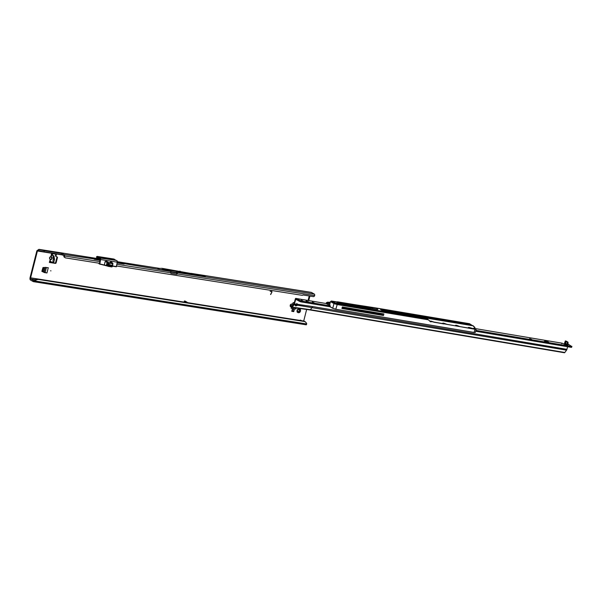 <?xml version="1.0" encoding="UTF-8"?>
<svg xmlns="http://www.w3.org/2000/svg" width="602" height="602" viewBox="0 0 602 602"><rect width="100%" height="100%" fill="white"/><g stroke="black" fill="none" stroke-linecap="round" stroke-linejoin="round"><path stroke-width="0.9" d="M297.17 311.324L297.426 310.7A1.053 0.903 -60.4 0 1 297.576 310.128L297.666 309.473A0.467 0.399 119.6 0 0 297.666 309.473A1.987 1.701 119.6 0 0 297.11 311.663L297.17 311.324M50.967 270.862L50.56 270.795L50.967 270.862M296.259 298.472L295.868 298.404M50.132 259.552L49.462 257.806L50.101 256.903L49.507 257.822L50.297 259.71L49.695 261.102L52.382 262.532L52.81 262.02L53.435 258.491L52.961 255.715L51.667 254.977L52.901 253.698L51.621 253.502L51.283 254.842L53.947 255.873L54.489 259.432L53.796 262.179L53.367 262.69L52.449 262.532M50.35 259.718L52.035 258.77L51.817 257.581L51.358 259.485L50.297 259.74L50.004 261.193M297.102 311.866A0.467 0.399 119.6 0 0 297.185 311.821L297.764 311.422A1.053 0.903 119.6 0 0 298.283 311.497L298.381 311.558A1.053 0.903 -60.4 0 1 297.862 311.475L297.411 312.19A1.987 1.701 119.6 0 0 299.375 312.498A0.467 0.399 119.6 0 0 299.901 312.107A1.987 1.701 119.6 0 0 300.458 309.917A0.467 0.399 119.6 0 0 300.165 309.39A1.987 1.701 119.6 0 0 298.193 309.082A0.467 0.399 119.6 0 0 297.666 309.458M297.11 311.663A0.467 0.399 119.6 0 0 297.411 312.19M43.818 272.255L41.892 271.382M43.863 272.27L44.954 272.443L43.901 272.089L45.105 267.341M296.139 303.942L296.116 304.642M50.47 262.404L54.842 263.097A0.7 0.602 119.6 0 0 55.617 262.525L56.912 257.408A0.7 0.602 119.6 0 0 56.784 256.798M56.249 256.535L55.783 256.271A0.7 0.602 -60.4 0 1 55.504 255.549L55.738 254.638A0.7 0.602 119.6 0 0 55.685 254.142M298.968 312.212A0.467 0.399 119.6 0 0 299.36 311.505L299.066 310.925A1.053 0.903 119.6 0 0 299.209 310.346L299.766 309.895A0.467 0.399 119.6 0 0 299.947 309.368M298.133 309.074L298.351 309.548L298.005 309.089M306.719 323.951L34.871 280.961L33.561 281.683L306.298 324.832L306.719 323.951A4.673 3.853 133.2 0 0 305.763 322.296A4.673 3.853 133.2 0 0 303.98 321.438L38.912 279.524A4.673 3.853 133.2 0 0 34.871 280.961L33.84 280.592L33.561 281.683A4.673 0.737 -165.8 0 1 32.651 281.262L30.529 280.058A2.077 1.023 99 0 1 30.1 277.53L36.752 251.237A5.486 4.696 -60.4 0 1 36.91 250.71L38.671 250.44A5.486 0.873 14.2 0 0 44.014 251.794L61.419 254.548L63.895 255.624L63.887 256.219A0.933 0.813 104.1 0 0 64.151 257.077L65.415 257.882L99.556 263.285M300.661 320.174A1.4 1.196 -60.4 0 1 300.789 320.339L301.309 320.625A1.4 1.196 119.6 0 0 299.706 320.377L299.676 320.392M44.33 272.548L41.892 271.239L42.983 267.551L48.288 267.694L46.956 272.969L44.954 272.443M44.375 272.563L46.956 272.969M292.271 309.293L291.759 311.309L293.768 311.625L294.28 309.609L292.271 309.293M292.421 304.176L293.166 302.64L294.37 302.648M296.673 303.754L296.635 304.717M296.139 307.893L295.853 309.007A1.844 0.911 -81 0 0 295.958 307.87M291.398 307.133L291.112 308.262L295.853 309.007M49.695 261.102L49.356 262.442L55.361 263.39A0.7 0.602 119.6 0 0 56.129 262.818L57.431 257.701A0.7 0.602 119.6 0 0 57.145 256.979L56.302 256.565A0.7 0.602 -60.4 0 1 56.016 255.842L56.249 254.932A0.7 0.602 119.6 0 0 55.813 254.164L52.901 253.698M301.324 320.648L303.717 321.009A0.933 0.459 -81 0 0 303.709 321.032L306.651 309.405M308.081 300.458L309.187 296.086L309.654 296.033M36.752 251.237L37.271 251.531A5.486 4.696 -60.4 0 1 37.429 250.996L62.834 255.015M37.271 251.531L30.612 277.823A0.933 0.459 99 0 0 30.807 278.959L35.48 279.697M271.758 292.151A0.451 0.384 119.6 0 0 271.517 291.549L270.125 291.33L271.562 291.391A0.617 0.527 119.6 0 1 271.886 292.218L270.561 294.483L271.758 292.151M50.101 256.903L51.223 256.369L50.132 256.949L51.817 257.581L51.193 256.399M38.912 279.524L38.438 279.08A4.673 3.853 133.2 0 0 34.397 280.524L33.84 280.592A4.673 0.737 -165.8 0 1 32.929 280.163L30.807 278.959M99.503 258.837L92.332 258.13L94.506 259.402L99.593 260.207A1.377 0.677 99 0 1 99.804 261.592L99.789 261.667A0.467 0.406 -75.9 0 0 99.804 261.915M38.483 250.394L38.949 249.341A5.486 0.873 14.2 0 0 44.292 250.695L61.697 253.45L64.173 254.526A1.377 0.677 99 0 1 64.497 256.008L64.437 256.354A0.933 0.813 104.1 0 0 64.692 257.22L65.415 257.882M64.173 254.526L99.804 259.763L99.593 260.207M99.669 259.906L94.506 259.402M117.322 261.795L121.98 262.818L124.155 264.09L117.217 262.562M170.712 271.652L176.679 272.616L176.687 273.699L177.214 273.835A1.377 0.677 99 0 0 177.033 272.48L206.034 277.033A1.377 0.677 -81 0 0 205.914 276.943L203.852 275.769A232.447 198.923 -60.4 0 1 196.914 274.527L162.088 268.326L157.792 268.484L159.966 269.749L170.607 271.464A1.377 0.677 -81 0 1 170.787 272.819L170.78 272.887A0.467 0.406 -75.9 0 0 171.066 273.406A0.467 0.406 -75.9 0 1 171.066 273.406L171.036 273.398M116.6 265.979L302.317 295.341L303.099 294.995L313.243 296.598A1.4 1.219 104.1 0 0 314.665 295.567L314.711 295.243A1.377 0.677 -81 0 0 314.342 294.085L311.43 292.429A2.077 1.023 -81 0 0 311.249 292.361A2.077 1.023 -81 0 0 311.061 292.369M97.336 258.612L96.802 258.454A2.077 1.023 -81 0 0 96.787 258.454A2.077 1.023 -81 0 0 96.598 258.461M174.49 272.247L176.604 272.601M117.142 262.976L124.155 264.09M176.687 273.699L176.559 273.985A0.467 0.406 -75.9 0 1 176.168 274.166L170.923 273.331M177.003 272.443L177.206 271.637L176.634 271.449L176.363 272.548M179.87 271.133L182.045 272.405L177.206 271.637M308.758 300.579L309.88 296.146L309.187 296.086M50.244 262.374L50.086 261.238L50.952 261.388M271.592 291.564L271.63 291.594A0.451 0.384 119.6 0 0 271.479 291.526L270.132 291.315M270.712 294.506L271.848 292.188A0.617 0.527 119.6 0 0 271.698 291.428M36.91 250.71L38.949 249.341L97.012 258.521M96.787 258.454L38.949 249.341M38.438 279.08L303.513 320.994A4.673 3.853 -46.8 0 1 305.297 321.852L305.763 322.296M314.665 295.567L177.206 273.902A0.467 0.406 -75.9 0 1 176.717 274.301L171.096 273.413M299.028 312.272L298.381 311.558M299.209 310.346L299.307 310.399A1.053 0.903 -60.4 0 1 299.156 310.978L299.901 312.107M298.351 309.548A1.053 0.903 -60.4 0 1 298.87 309.624L300.165 309.39M300.458 309.917L299.307 310.399M206.034 277.033A232.47 198.946 -60.4 0 1 199.089 275.799L182.045 272.405M170.584 271.427L170.802 270.546L164.271 269.598L159.966 269.749M162.088 268.326L164.271 269.598M117.224 262.495L159.854 269.658L164.158 269.5L176.634 271.449M99.857 259.771L99.661 260.305M186.01 301.587L187.824 302.701L186.01 301.587A1.287 1.287 0 0 0 185.973 301.564A1.287 1.099 119.6 0 1 186.01 301.579L185.965 302.038L185.356 301.941A1.287 0.632 -81 0 0 185.04 301.354L184.378 300.977L184.204 302.129M185.04 301.354L184.378 300.977M185.356 301.941L185.424 302.324M184.987 301.068A1.287 1.099 -60.4 0 1 185.341 301.203L185.935 301.542M51.742 254.774L52.562 255.022L52.419 254.097M50.734 261.614L50.327 262.043M49.612 258.837L51.358 259.485M51.283 254.842L50.929 256.414M293.182 302.61L294.333 302.791M295.59 304.943L295.582 304.364M293.768 311.625L294.28 309.609M293.52 311.482L291.789 311.204M293.686 310.813L291.955 310.534M41.907 271.171L43.901 272.089M99.127 258.8L97.471 258.536L97.471 257.799A0.933 0.459 -81 0 1 97.524 257.746L96.907 257.363M112.965 263.729L112.544 265.414L106.735 263.985L108.781 264.888L112.582 265.286M107.668 264.466L108.097 262.765L105.124 261.539L106.118 261.283L107.216 261.93L107.005 261.426L107.322 261.953M99.864 261.862L100.481 259.515A1.309 0.647 -81 0 0 100.098 258.07A25.51 12.559 99 0 1 99.255 257.769L98.134 256.994L114.756 259.62A25.419 12.514 99 0 1 114.177 259.169L97.547 256.542A25.419 12.514 -81 0 0 98.134 256.994L99.36 257.686L116.043 260.418L114.756 259.62M109.955 262.916L110.535 261.983L112.273 262.668L111.701 262.871M107.871 258.852L108.548 258.943L107.871 258.852M109.278 259.078L109.955 259.169L109.278 259.078M106.005 258.386L106.644 258.732L105.847 258.408M99.691 263.917L106.531 265.535L99.691 264.143M108.337 264.737L108.774 263.036L108.352 262.577L112.867 263.45M107.487 265.166L107.329 265.806L106.388 265.279L107.216 261.93L106.178 261.531L105.124 261.539L104.387 264.888M111.423 262.118L110.595 262.231L110.271 262.969M112.8 263.428L111.663 262.675M112.213 262.976L111.551 262.615M107.54 265.189L107.442 266.054L108.352 266.385L111.964 266.761L112.122 266.114M99.029 263.714L99.608 264.112M99.255 257.769L99.36 257.686A25.419 12.514 -81 0 0 100.195 257.995A1.4 0.692 99 0 1 100.609 259.537L99.812 263.977L99.021 263.789M96.478 256.971L99.691 258.875A0.798 0.391 99 0 1 99.857 259.838L99.714 260.395M107.713 264.489L108.352 262.577L107.058 261.674L108.684 262.6M110.053 262.382L111.686 263.194M106.93 258.732L106.524 258.514M106.735 263.985L106.562 264.654L108.194 265.452L112.333 266.152L112.694 265.482L112.529 266.144M308.728 301.933L306.079 300.985L308.728 301.933M302.814 300.819L301.128 300.21L302.814 300.819M314.033 302.701L312.34 302.099L314.033 302.701M565.775 344.833L564.977 343.516L565.639 341.703L566.324 345.164M544.456 341.251L546.022 341.176L548.67 342.124L544.456 341.251M531.634 339.408L529.647 338.7L531.634 339.408M475.858 330.363L571.682 346.481L568.371 344.261A1.166 0.579 -80.5 0 0 568.273 344.224A1.166 0.579 -80.5 0 0 568.175 344.231M475.144 328.579L562.276 343.238L565.699 344.818L567.754 344.954M292.151 306.486L294.092 303.694L295.416 298.645A1.166 0.579 99.5 0 1 295.853 298.404A1.166 0.579 99.5 0 1 295.951 298.442L300.97 300.947L330.235 305.854M295.055 305.003L297.2 304.702L297.478 305.327L295.785 305.966L295.289 305.003L295.906 304.138L294.386 303.957L295.717 299.329L300.737 301.843L330.046 306.772M475.625 331.258L571.448 347.377L571.682 346.481M292.038 306.576L290.691 305.869L290.668 304.905L290.224 305.364A1.166 0.579 -80.5 0 0 290.495 306.621L291.737 307.329A1.166 0.579 -80.5 0 0 291.842 307.366A1.166 0.579 -80.5 0 0 292.279 307.11L294.009 304.8A1.633 0.805 -80.5 0 0 294.386 303.957M567.671 344.728L566.873 344.592L566.896 345.277L568.085 345.142L567.671 344.728L568.085 342.922L565.338 340.965L564.503 343.253L565.248 344.555M566.083 341.101L567.942 342.109L568.085 342.922M565.722 344.818L564.962 344.449M565.948 344.073L566.873 344.592L567.287 342.786M565.233 344.69L565.775 344.758M297.2 304.702L297.268 304.123A1.287 1.099 119.6 0 0 297.034 303.777M291.737 307.329L309.88 309.91A1.166 0.579 -80.5 0 0 309.977 309.947A1.166 0.579 -80.5 0 0 310.421 309.691L564.819 352.486L566.55 350.176A1.633 0.805 99.5 0 0 566.926 349.333L567.611 346.729M295.906 304.138A1.287 1.099 -60.4 0 1 297.689 304.364L297.38 304.973M292.279 307.11L310.421 309.691L312.152 307.381A1.633 0.805 -80.5 0 0 312.536 306.546L297.689 304.364M564.819 352.486A1.166 0.579 99.5 0 1 564.375 352.742A1.166 0.579 99.5 0 1 564.277 352.704L310.083 309.947M562.276 343.238L561.643 343.652L562.276 343.238M300.97 300.947L300.737 301.843M295.153 305.53L295.289 305.003M290.322 304.823L291.27 304.033L292.722 304.266L292.542 305.959M297.125 304.778L295.567 304.574M293.753 304.341L291.27 304.033M297.072 304.823L295.537 304.62M293.716 304.394L292.722 304.266M290.578 305.364L292.722 305.726M291.654 304.13L290.668 304.905M327.947 303.732L326.653 302.972L326.48 303.641L327.684 304.326L327.857 303.656L329.189 303.062L327.781 304.364L329.347 304.853M329.753 304.544L329.904 303.431L329.174 303.145M337.79 303.784L426.683 318.736L425.087 317.705L472.585 325.554M332.966 301.768L335.096 302.234L332.966 301.768M335.043 302.264L333.523 301.745M433.342 321.829L430.024 321.159L433.342 321.829M446.157 323.989L442.846 323.312L446.157 323.989M458.98 326.141L455.661 325.471L458.98 326.141M471.802 328.301L468.484 327.623L471.802 328.301M386.303 311.527L388.012 311.896L386.303 311.527M428.383 319.82L337.06 304.529L333.975 303.589L330.528 301.632L329.264 305.229L330.257 305.793L330.024 306.689L332.755 308.239L333.997 303.521L337.03 304.454L428.383 319.82L427.706 319.248M474.955 327.563L472.6 325.554M474.775 328.271L473.526 328.248L474.775 328.271L474.948 327.616M430.061 321.378L474.933 329.264L476.144 329.256L474.797 328.383M329.189 303.062L327.894 302.106L326.487 302.603L326.653 302.972M326.653 302.979L329.106 302.181L330.317 302.385M329.181 303.032L329.904 303.431M338.128 303.295L338.264 302.535L377.823 309.428L338.648 303.115A6.705 1.031 14.6 0 0 340.536 303.814L339.806 303.89A8.526 1.317 -165.4 0 1 337.398 303.002A2.521 0.391 -165.4 0 1 337.534 302.452L338.264 302.535M471.96 325.373L469.522 323.71L374 307.637L331.348 301.03L334.343 302.731L337.722 303.769M405.357 314.447L403.995 314.334L406.862 315.267L405.266 314.357M408.442 315.343L410.248 315.598L408.442 315.343M412.174 315.967L413.973 316.223L412.174 315.967M403.408 314.048L402.851 313.958L403.498 314.545L405.184 314.981L402.979 314.071M401.406 313.996L403.325 314.673L400.97 314.018M398.148 313.326L398.727 313.898L400.631 313.981L398.72 313.431L401.256 313.687L398.765 313.266M424.365 318.338L421.814 317.781L424.365 318.338M430.972 321.867A2.099 1.798 -60.4 0 1 430.167 321.476L428.481 319.903M383.895 313.951L342.327 306.96L341.921 308.525L383.482 315.516L383.895 313.951M381.209 314.816L381.841 313.604M382.88 313.777A1.053 0.519 99.5 0 1 382.857 313.898L382.247 314.989M356.181 310.06A117.729 18.165 -165.4 0 1 368.65 312.16L356.151 310.188M342.29 307.103L381.314 313.665L381.623 314.455M381.314 314.402L379.185 313.996L382.262 314.944M342.154 307.637L381.171 314.199M382.571 314.996L383.482 315.516M337.699 303.762L334.411 302.836L334.554 303.265M330.031 306.674L332.793 308.337L335.811 309.172L337.368 303.965L334.426 303.115M381.186 314.334L381.066 314.793M401.256 313.8L398.742 313.356M400.496 313.845L398.727 313.499M402.633 314.44L401.383 314.086M403.182 314.65L402.46 314.267M405.041 314.959L403.385 314.139M412.852 316.163L411.286 315.862M413.837 316.2L412.701 316.012M412.272 315.915L410.572 315.674M409.119 315.531L407.554 315.237M410.105 315.576L408.969 315.388M408.54 315.29L406.839 315.049M406.275 314.718L405.334 314.537M406.726 315.245L405.492 314.583M405.236 314.447L403.972 314.312M333.734 302.061L334.712 302.174L333.237 301.677M470.237 325.155L470.185 324.659L472.096 325.396M427.239 318.932A2.333 2.002 119.6 0 0 426.938 318.789L426.239 318.548M339.189 303.092L338.332 303.047L338.497 303.438M337.662 303.777L334.426 303.054L331.266 301.06M474.542 329.046L475.234 329.083L473.932 328.128M336.834 301.941L331.281 301.045L330.513 301.617L329.557 304.981M297.185 311.821L297.584 312.047M170.817 272.089L176.837 273.045M299.706 320.377L187.779 302.678M184.159 302.106L30.612 277.823M51.847 257.558L51.223 256.369L51.584 254.932M63.955 255.873L99.804 261.592M199.089 275.799A1.377 0.685 -78.7 0 0 198.976 275.701A232.447 198.923 -60.4 0 0 205.914 276.943L314.342 294.085M159.763 268.409L117.33 261.704L159.583 268.417M191.82 273.511L311.43 292.429M116.901 264.293L170.787 272.819M196.914 274.527L198.976 275.701L176.958 271.525M55.738 254.638L56.249 254.932M55.504 255.549L56.016 255.842M56.912 257.408L57.431 257.701M55.617 262.525L56.129 262.818M54.842 263.097L55.361 263.39M62.924 253.818L62.646 254.909M61.697 253.45L61.419 254.548M44.292 250.695L44.014 251.794M32.651 281.262L32.929 280.163M303.98 321.438L303.513 320.994M177.033 272.48L176.86 273.165M176.717 274.301L176.168 274.166M177.206 273.902L176.672 273.775M64.692 257.22L64.151 257.077M64.437 256.354L63.887 256.219M299.36 311.505L299.751 311.731M299.766 309.895L300.157 310.12M171.013 270.561L170.735 271.66M186.763 302.535L185.965 302.038A1.287 0.632 99 0 0 185.649 301.452A1.287 1.099 119.6 0 1 185.973 301.564L185.311 301.181M53.796 262.179L52.81 262.02M54.489 259.432L53.503 259.274M54.421 258.649L53.435 258.491M54.007 258.1L53.021 257.949M53.939 257.325L52.953 257.167M54.09 256.723L53.104 256.565M53.947 255.873L52.961 255.715M292.564 303.89L293.926 304.1M45.15 272.51L46.444 267.401M42.486 271.449L43.487 267.506M42.968 271.675L44.036 267.446M44.149 272.157L45.376 267.311M98.532 258.288L97.396 258.107M112.461 266.167L116.291 266.776L117.285 262.171L116.404 266.694M106.118 261.283L107.005 261.426M108.684 265.572L108.518 266.219L107.999 266.084L108.164 265.437M108.398 266.393L111.844 266.934M112.348 266.152L112.506 265.482M96.704 256.7A1.866 0.918 99 0 1 97.298 256.422A1.866 0.918 99 0 1 97.547 256.542L97.441 256.618A1.776 0.873 -81 0 0 96.44 257.024L99.706 258.95M114.786 259.635L114.177 259.169A1.866 0.918 -81 0 0 113.928 259.048L97.298 256.422L96.478 257.122L99.751 258.973L99.706 260.38M112.574 265.956L116.442 266.573L117.24 262.163A1.4 0.692 -81 0 0 116.826 260.621A25.419 12.514 99 0 1 115.983 260.32L100.098 258.07M117.149 260.959A1.309 0.647 99 0 1 117.27 262.163L100.481 259.515M107.367 266.001L106.531 265.535M98.028 257.069A25.51 12.559 99 0 1 97.441 256.618M110.535 261.983L112.01 263.24M112.265 263.194L108.932 262.705M112.303 265.422L112.732 263.721L109.286 263.179L108.857 264.88M107.412 266.039L99.593 264.037M112.544 265.414L112.687 263.443M117.285 262.171L116.833 260.621M99.006 263.751L99.27 263.194M96.877 257.197L96.794 257.648A1.776 0.873 -81 0 1 96.899 257.4M108.834 262.66L107.118 261.697M108.985 262.728L109.451 262.841M107.547 264.444L107.374 265.121M107.623 264.481L107.449 265.151M108.368 264.782L108.194 265.452M108.781 264.888L108.608 265.565M545.216 341.041L545.088 341.522M295.951 298.442L326.254 303.536L295.853 298.404M295.326 304.958L294.009 304.8M564.977 343.516L564.503 343.253M297.554 305.229L566.55 350.176M312.536 306.546L566.926 349.333M295.552 299.495L296.192 299.608M571.817 346.406L571.584 347.301M300.834 300.895L300.601 301.79M300.33 300.744L300.097 301.64M299.269 300.323L299.036 301.218M546.022 341.176L545.863 341.763M566.204 341.123L565.398 340.988M567.942 342.109L567.137 341.974M565.444 342.011L565.978 344.276M292.549 305.944L290.691 305.869M340.928 304.123L340.476 303.912A6.795 1.046 -165.4 0 1 338.557 303.197L338.648 303.115M329.264 305.229L329.399 304.808M329.332 304.921L326.51 303.739L329.768 305.176M330.046 303.378L329.648 304.394M377.687 309.488L377.281 309.42M369.56 308.668L369.605 308.495A117.729 18.165 14.6 0 0 357.137 306.395L356.986 306.38M370.17 308.766L357.114 306.283A117.819 18.18 -165.4 0 1 369.598 308.382M376.777 309.338L338.294 302.648L336.751 302.625L337.421 303.017M337.451 303.024L337.534 302.452M377.424 309.202L376.814 309.014M333.975 303.589L334.411 302.829M470.546 324.44L469.598 323.831L464.27 323.041M469.838 323.906L470.726 324.47L464.112 322.958M469.598 323.831L464.067 322.935M457.731 322.288L456.775 321.671L451.455 320.889M457.016 321.746L457.911 322.318L451.297 320.866M456.775 321.671L451.252 320.776M444.908 320.129L443.952 319.519L438.632 318.729M444.201 319.594L445.089 320.159L438.474 318.646M443.952 319.519L438.504 318.601L439.4 319.173L445.089 320.159M425.682 316.893L424.726 316.283L419.406 315.493M424.967 316.359L425.862 316.923L419.24 315.41M424.726 316.283L419.278 315.365L420.166 315.937L425.862 316.923M412.859 314.741L411.903 314.124L406.583 313.341M412.152 314.199L413.04 314.771L406.425 313.251M411.903 314.124L406.38 313.228L413.025 314.838M400.037 312.581L399.088 311.971L393.761 311.181M399.329 312.047L400.217 312.611L394.558 311.64M399.088 311.971L393.557 311.076L400.202 312.679M387.221 310.429L386.266 309.812L380.946 309.029M386.507 309.887L387.379 310.519L380.788 309.007M386.266 309.812L380.742 308.916M471.073 325.298L472.329 325.464M471.155 325.306L381.961 310.308L380.584 309.586L470.185 324.659M471.441 325.419L471.223 324.832M471.298 324.817L472.103 325.396M387.252 310.045L388.343 310.617M387.229 309.977L393.813 311.535M406.448 313.657L405.492 313.048L400.172 312.265M405.74 313.123L406.613 313.755L400.014 312.175M405.492 313.048L399.969 312.152M412.791 314.304L419.526 315.824L412.837 314.402M419.436 315.915L413.792 314.876M432.093 317.976L431.137 317.359L425.689 316.441L426.81 317.088L425.652 316.486M431.378 317.435L432.266 318.007L426.818 317.088L432.251 318.067M451.319 321.205L450.364 320.595L445.044 319.812M450.612 320.67L451.5 321.242L444.878 319.722M450.364 320.595L444.84 319.7M464.142 323.364L463.186 322.747L457.866 321.965M463.427 322.822L464.323 323.394L457.701 321.882M463.186 322.747L457.738 321.837L458.626 322.401L464.398 323.372M438.753 319.06L432.221 317.653M437.541 318.435L432.093 317.525L433.019 318.104M335.75 309.24L332.793 308.337L335.743 309.24L474.052 332.507L335.765 309.24L474.105 332.439L474.933 329.264M426.585 318.676A2.242 1.919 119.6 0 0 426.239 318.496L426.02 318.428M474.241 328.361L475.166 328.88L474.557 329.053L469.801 327.616L472.179 328.541M468.634 327.443L469.801 327.616L468.868 327.39L469.5 328.203L459.582 326.532L456.986 325.456L459.364 326.382M456.783 325.396L456.045 325.23L456.685 326.043L446.759 324.373L444.163 323.297L446.541 324.23M443.087 323.139L444.163 323.304L443.222 323.071L443.862 323.884L433.944 322.22L431.341 321.144L433.718 322.07M430.174 320.979L429.738 321.054M430.678 321.671L430.144 321.453M469.853 325.088L469.959 324.696L469.981 325.11M469.936 324.583L380.788 309.699M472.811 325.592L474.903 327.458L473.225 325.817M473.368 328.85L473.526 328.248L474.135 328.436L474 328.955M473.18 325.795L425.057 317.879M456.79 325.389L455.819 325.268M469.139 328.135L468.296 327.526M456.316 325.983L455.473 325.373M443.493 323.823L442.651 323.214M470.147 324.779L470.365 325.178M331.341 301.023L330.528 301.632L333.997 303.521M393.633 311.505L392.737 311.354M419.27 315.817L418.375 315.666M438.497 319.052L437.601 318.902M380.63 309.684L381.713 310.233M471.238 325.328L381.954 310.308M426.231 318.39A2.333 2.002 -60.4 0 1 426.81 318.744L426.043 318.255M430.076 321.476L430.581 321.649A2.099 1.798 -60.4 0 1 430.272 321.566M392.609 311.332L387.357 310.105M418.247 315.644L412.995 314.417M431.137 317.359L425.81 316.577M432.988 318.089L432.063 317.638M465.271 323.552L470.711 324.538M451.274 320.783L452.252 321.34M452.456 321.4L457.987 322.296M446.044 320.317L451.485 321.302M413.755 314.854L412.814 314.319M400.962 312.709L400.014 312.242M401.173 312.769L406.674 313.695M394.528 311.625L393.61 311.166M388.117 310.542L387.191 310.015M381.728 309.473L380.765 308.924M381.946 309.541L387.447 310.459M332.771 308.322L330.062 306.779L330.235 305.831M443.847 323.951L433.681 322.123M456.662 326.043L446.496 324.275M455.262 325.802L456.143 325.283M469.485 328.263L459.582 326.532M468.958 327.443L468.085 327.962M474.557 329.053L472.141 328.587M430.581 321.649L431.024 321.799M337.346 301.813L336.902 301.933M373.014 307.697L337.436 301.79M469.515 323.703L373.383 307.607M377.62 309.481L339.257 303.024M337.398 303.002L340.935 304.153M370.298 308.788L357.874 306.704M475.196 332.5L474.06 332.507M329.873 304.778L329.354 304.868M55.76 256.256L56.272 256.55M190.954 273.346L311.249 292.361M53.367 262.69L52.382 262.532M112.747 263.285L111.543 262.698M108.067 266.31L112.205 266.761M116.487 266.603L112.423 266.159M114.786 259.628L116.005 260.327M99.548 263.322L99.849 261.682M109.429 262.833L112.01 263.413M564.375 352.742L309.977 309.947L291.842 307.366M475.091 328.557L562.178 343.2M571.9 346.353L571.667 347.249M566.143 341.101L565.338 340.965M443.29 323.154L442.447 323.65M470.877 325.569L472.382 325.486M476.144 329.256L475.317 332.432M326.224 303.393L326.404 302.678M427.3 318.97L426.562 318.669M465.06 323.492L464.119 323.026M445.826 320.256L444.886 319.79M425.418 318.014L424.877 317.773M429.73 321.054L430.407 321.054M357.167 306.486L357.866 306.696"/></g></svg>

